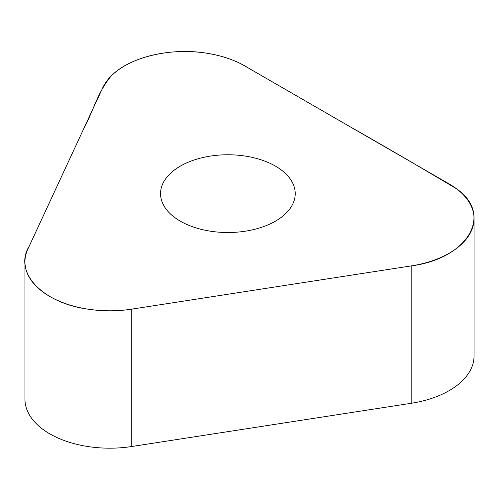 <?xml version="1.0" encoding="UTF-8"?>
<svg xmlns="http://www.w3.org/2000/svg" width="499" height="499" viewBox="0 0 499 499"><rect width="100%" height="100%" fill="white"/><g stroke="black" fill="none" stroke-linecap="round" stroke-linejoin="round"><path stroke-width="0.75" d="M24.95 261.825L24.95 399.206A84.836 48.977 0 0 0 131.742 446.518L411.17 403.292A84.836 48.977 0 0 0 474.05 355.98L474.05 218.599A84.836 48.977 180 0 1 411.17 265.911L131.742 309.137A84.836 48.977 180 0 1 24.95 261.825A84.836 48.977 180 0 1 27.838 249.151L102.713 87.824A84.836 48.977 180 0 1 244.647 65.868L449.2 183.969A84.836 48.977 180 0 1 474.05 218.599M180.27 221.132A67.34 38.878 180 0 1 160.547 193.643A67.34 38.878 180 0 1 227.887 154.765A67.34 38.878 180 0 1 295.227 193.643A67.34 38.878 180 0 1 253.654 229.559A67.34 38.878 180 0 1 180.27 221.132M411.17 265.911C467.95 258.563 493.817 214.57 456.516 188.784C420.432 167.259 383.899 145.97 346.924 124.918L248.483 68.082C236.975 60.803 223.022 55.838 206.617 53.187C170.652 47.262 129.353 57.136 111.19 76.01C97.442 92.39 93.425 110.859 83.994 128.156L29.248 246.126C13.217 271.83 41.654 302.793 87.83 309.137C104.328 311.582 120.714 311.314 136.982 308.326L411.17 265.911L411.17 403.292M131.742 309.137L131.742 446.518"/></g></svg>

